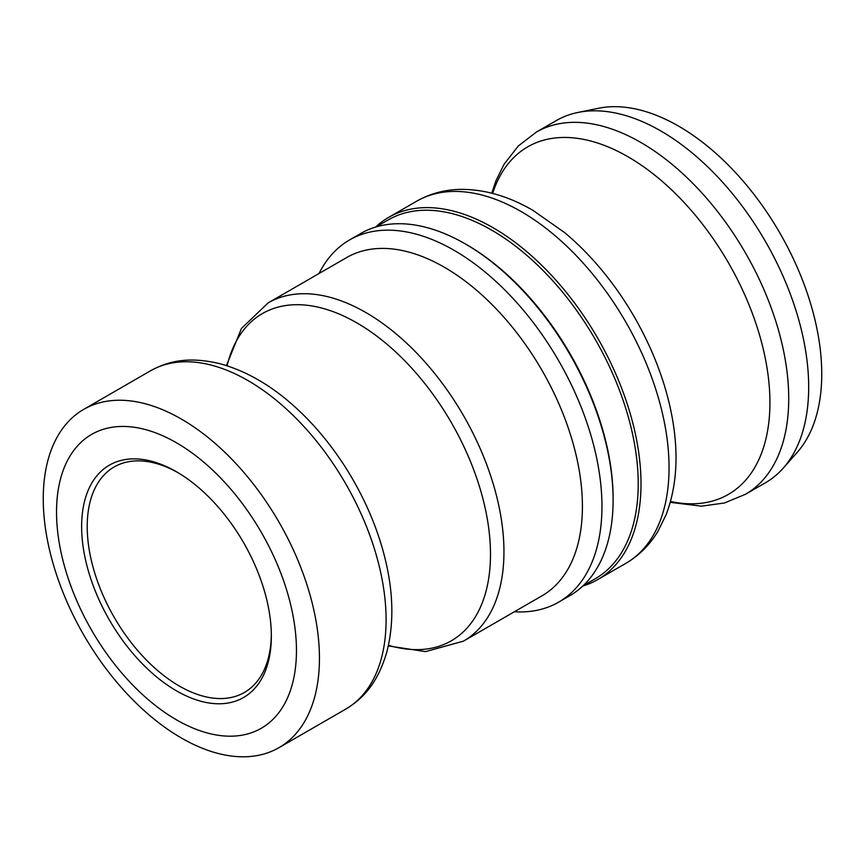 <?xml version="1.0" encoding="UTF-8"?>
<svg xmlns="http://www.w3.org/2000/svg" width="865" height="865" viewBox="0 0 865 865"><rect width="100%" height="100%" fill="white"/><g stroke="black" fill="none" stroke-linecap="round" stroke-linejoin="round"><path stroke-width="1.3" d="M271.34 634.456A130.204 75.168 60 0 1 244.384 692.465A130.204 75.168 60 0 1 179.282 686.021A130.204 75.168 60 0 1 94.22 571.289A130.204 75.168 60 0 1 114.18 466.959A130.204 75.168 60 0 1 177.898 472.614M176.492 690.854A134.151 77.45 -120 0 0 271.351 636.089A134.151 77.45 -120 0 0 176.492 471.793A134.151 77.45 -120 0 0 81.634 526.558A134.151 77.45 -120 0 0 176.492 690.854M296.457 650.588A169.659 97.95 -120 0 0 176.492 442.793A169.659 97.95 -120 0 0 56.528 512.058A169.659 97.95 -120 0 0 176.492 719.842A169.659 97.95 -120 0 0 296.457 650.588M376.005 226.954L388.18 219.926A207.135 119.597 60 0 1 491.753 230.187A207.135 119.597 60 0 1 627.071 412.713A207.135 119.597 60 0 1 595.315 578.696L583.14 585.724M466.646 244.676L465.251 243.876A209.114 120.732 -120 0 0 465.24 243.876L466.635 244.676A207.135 119.597 60 0 1 466.646 244.676A207.135 119.597 60 0 1 613.112 498.37L613.112 499.981A209.114 120.732 -120 0 0 465.251 243.876A209.114 120.732 -120 0 0 360.694 233.518L349.525 239.962A209.114 120.732 60 0 1 510.674 295.981A209.114 120.732 60 0 1 601.954 506.425A209.114 120.732 60 0 1 558.639 602.148A209.114 120.732 60 0 1 514.372 611.76M558.639 602.148L569.797 595.704A209.114 120.732 -120 0 0 613.112 499.981M375.572 227.084A209.114 120.732 60 0 1 388.59 217.407A209.114 120.732 60 0 1 493.147 227.765A209.114 120.732 60 0 1 641.008 483.87A209.114 120.732 60 0 1 597.693 579.604A209.114 120.732 60 0 1 582.815 586.038M319.445 658.243A195.306 112.764 60 0 1 278.995 747.652A195.306 112.764 60 0 1 128.496 695.33A195.306 112.764 60 0 1 43.25 498.791A195.306 112.764 60 0 1 83.7 409.383A195.306 112.764 60 0 1 234.199 461.705A195.306 112.764 60 0 1 319.445 658.243M268.204 302.858L346.67 257.554A195.306 112.764 60 0 1 497.17 309.875A195.306 112.764 60 0 1 582.415 506.425A195.306 112.764 60 0 1 541.966 595.834L463.499 641.127A195.306 112.764 -120 0 0 503.949 551.729A195.306 112.764 -120 0 0 418.703 355.18A195.306 112.764 -120 0 0 268.204 302.858L241.443 328.462L226.457 365.571M319.066 273.491A209.114 120.732 60 0 1 349.525 239.962M536.311 132.129A209.114 120.732 -120 0 1 697.449 188.148A209.114 120.732 -120 0 1 788.729 398.592A209.114 120.732 -120 0 1 745.414 494.315L765.374 482.8A209.114 120.732 -120 0 0 783.29 468.084A209.114 120.732 -120 0 0 808.678 387.066A209.114 120.732 -120 0 0 730.146 190.916A209.114 120.732 -120 0 0 577.961 112.45A209.114 120.732 -120 0 0 556.26 120.603L536.311 132.129L518.297 145.98L504.1 164.231L495.959 180.753L491.774 193.187M577.961 112.45L598.504 108.266A202.345 116.829 60 0 1 745.76 184.191A202.345 116.829 60 0 1 821.75 373.994A202.345 116.829 60 0 1 797.184 452.384L783.29 468.084M388.59 217.407L416.638 201.221A209.114 120.732 60 0 1 521.184 211.579A209.114 120.732 60 0 1 669.056 467.684A209.114 120.732 60 0 1 625.741 563.407L597.693 579.604M227.084 365.765A188.927 109.076 60 0 1 372.793 333.187A188.927 109.076 60 0 1 490.487 554.303A188.927 109.076 60 0 1 388.461 645.29M382.622 549.286A187.629 108.33 -120 0 0 307.302 418.833C279.644 390.45 250.504 372.069 219.905 363.689C189.403 356.466 169.151 360.554 150.337 370.901A195.306 112.764 60 0 1 300.836 423.234A195.306 112.764 60 0 1 386.093 619.773A195.306 112.764 60 0 1 345.643 709.181C364.014 698.066 377.681 682.582 386.677 652.545C394.721 621.849 393.37 587.432 382.622 549.286M492.661 193.414A200.658 115.845 60 0 1 649.529 171.086A200.658 115.845 60 0 1 769.926 402.539A200.658 115.845 60 0 1 670.516 501.473M625.741 563.407C639.019 555.644 649.745 544.939 657.951 531.305L666.093 514.783C676.603 487.103 678.765 455.412 672.581 419.709A200.658 115.845 -120 0 0 564.499 232.512L533.024 210.4C508.685 196.236 484.53 189.23 460.537 189.381C444.632 189.662 430.002 193.609 416.638 201.221M463.499 641.127L425.569 651.615L388.32 645.928M278.995 747.652L345.643 709.181M83.7 409.383L150.337 370.901M745.414 494.315L724.416 502.987L701.504 506.155L670.278 502.349"/></g></svg>
